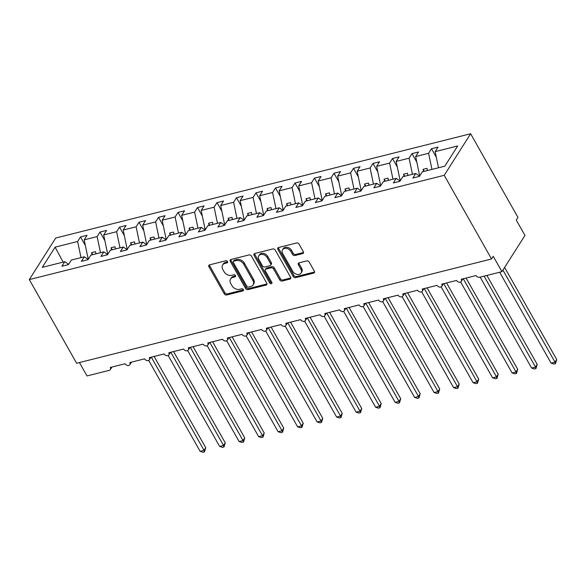 <?xml version="1.0" encoding="UTF-8"?>
<svg xmlns="http://www.w3.org/2000/svg" width="586" height="586" viewBox="0 0 586 586"><rect width="100%" height="100%" fill="white"/><g stroke="black" fill="none" stroke-linecap="round" stroke-linejoin="round"><path stroke-width="0.88" d="M227.536 261.539A1.311 0.982 -147.6 0 0 225.874 260.755L209.605 264.843A1.875 1.406 -147.6 0 0 208.872 265.348A1.875 1.406 -147.6 0 0 208.924 266.733L224.27 293.857A1.875 1.406 -147.6 0 0 226.657 294.978L242.919 290.89A1.311 0.982 -147.6 0 0 241.725 288.781L239.623 289.308A5.999 4.498 -147.6 0 1 231.997 285.719L230.716 283.463A5.999 4.498 -147.6 0 1 230.554 279.009A5.999 4.498 -147.6 0 1 232.891 277.405L234.993 276.878A1.311 0.982 -147.6 0 0 233.799 274.768L231.697 275.295A5.999 4.498 -147.6 0 1 224.064 271.706L222.79 269.45A5.999 4.498 -147.6 0 1 222.629 264.997A5.999 4.498 -147.6 0 1 224.958 263.392L227.068 262.865A1.311 0.982 -147.6 0 0 227.536 261.539M302.654 253.591A1.875 1.406 -147.6 0 0 303.387 253.086A1.875 1.406 -147.6 0 0 303.336 251.702L299.028 244.091A1.875 1.406 -147.6 0 0 296.648 242.97L278.577 247.504A1.875 1.406 -147.6 0 0 277.852 248.01A1.875 1.406 -147.6 0 0 277.903 249.402L293.249 276.526A1.875 1.406 -147.6 0 0 295.63 277.647L313.693 273.105A1.875 1.406 -147.6 0 0 314.426 272.6A1.875 1.406 -147.6 0 0 314.374 271.215L309.174 262.023A1.875 1.406 -147.6 0 0 306.793 260.902L299.058 262.843A1.875 1.406 -147.6 0 0 298.325 263.341A1.875 1.406 -147.6 0 0 298.377 264.733L300.955 269.289A5.01 3.758 -147.6 0 1 301.094 273.01A5.01 3.758 -147.6 0 1 297.014 274.373A5.01 3.758 -147.6 0 1 292.766 271.347L282.664 253.496A5.01 3.758 -147.6 0 1 282.525 249.775A5.01 3.758 -147.6 0 1 286.613 248.413A5.01 3.758 -147.6 0 1 290.854 251.438L292.539 254.412A1.875 1.406 -147.6 0 0 294.926 255.533L302.654 253.591L303.336 252.522A1.875 1.406 -147.6 0 0 303.555 252.449M29.3 279.588L444.21 175.309L470.631 133.747L55.714 238.026L29.3 279.588L76.634 363.254L491.551 258.975L493.244 256.309L501.931 271.662L479.7 277.251A2.864 2.146 -147.6 0 1 476.059 275.537L461.241 279.258A2.864 2.146 -147.6 0 1 461.321 281.383A2.864 2.146 -147.6 0 1 458.985 282.166A2.864 2.146 -147.6 0 1 456.56 280.438L441.741 284.159A2.864 2.146 -147.6 0 1 441.822 286.283A2.864 2.146 -147.6 0 1 439.485 287.059A2.864 2.146 -147.6 0 1 437.061 285.338L422.242 289.059A2.864 2.146 -147.6 0 1 422.323 291.183A2.864 2.146 -147.6 0 1 419.986 291.96A2.864 2.146 -147.6 0 1 417.562 290.238L402.743 293.96A2.864 2.146 -147.6 0 1 402.824 296.084A2.864 2.146 -147.6 0 1 400.494 296.86A2.864 2.146 -147.6 0 1 398.07 295.139L383.251 298.86A2.864 2.146 -147.6 0 1 383.325 300.984A2.864 2.146 -147.6 0 1 380.995 301.761A2.864 2.146 -147.6 0 1 378.571 300.039L363.752 303.76A2.864 2.146 -147.6 0 1 363.825 305.885A2.864 2.146 -147.6 0 1 361.496 306.661A2.864 2.146 -147.6 0 1 359.072 304.94L344.253 308.661A2.864 2.146 -147.6 0 1 344.334 310.785A2.864 2.146 -147.6 0 1 341.997 311.562A2.864 2.146 -147.6 0 1 339.572 309.84L324.754 313.561A2.864 2.146 -147.6 0 1 324.834 315.686A2.864 2.146 -147.6 0 1 322.498 316.462A2.864 2.146 -147.6 0 1 320.073 314.741L305.255 318.462A2.864 2.146 -147.6 0 1 305.335 320.586A2.864 2.146 -147.6 0 1 303.006 321.362A2.864 2.146 -147.6 0 1 300.581 319.641L285.763 323.362A2.864 2.146 -147.6 0 1 285.836 325.486A2.864 2.146 -147.6 0 1 283.507 326.263A2.864 2.146 -147.6 0 1 281.082 324.541L266.264 328.263A2.864 2.146 -147.6 0 1 266.337 330.387A2.864 2.146 -147.6 0 1 264.008 331.163A2.864 2.146 -147.6 0 1 261.583 329.442L246.765 333.163A2.864 2.146 -147.6 0 1 246.845 335.287A2.864 2.146 -147.6 0 1 244.509 336.064A2.864 2.146 -147.6 0 1 242.084 334.342L227.265 338.063A2.864 2.146 -147.6 0 1 227.346 340.188A2.864 2.146 -147.6 0 1 225.009 340.964A2.864 2.146 -147.6 0 1 222.585 339.243L207.766 342.964A2.864 2.146 -147.6 0 1 207.847 345.088A2.864 2.146 -147.6 0 1 205.51 345.865A2.864 2.146 -147.6 0 1 203.093 344.143L188.274 347.864A2.864 2.146 -147.6 0 1 188.348 349.989A2.864 2.146 -147.6 0 1 186.018 350.765A2.864 2.146 -147.6 0 1 183.594 349.036L168.775 352.765A2.864 2.146 -147.6 0 1 168.849 354.889A2.864 2.146 -147.6 0 1 166.519 355.665A2.864 2.146 -147.6 0 1 164.095 353.937L149.276 357.665A2.864 2.146 -147.6 0 1 149.349 359.789A2.864 2.146 -147.6 0 1 147.02 360.566A2.864 2.146 -147.6 0 1 144.596 358.837L129.777 362.566A2.864 2.146 -147.6 0 1 129.858 364.69A2.864 2.146 -147.6 0 1 127.521 365.466A2.864 2.146 -147.6 0 1 125.096 363.738L110.278 367.466A2.864 2.146 32.4 0 1 110.358 369.59A2.864 2.146 32.4 0 1 109.245 370.359L87.014 375.941L79.44 362.551M444.21 175.309L491.551 258.975M251.409 256.06A1.875 1.406 -147.6 0 0 249.028 254.932L230.965 259.473A1.875 1.406 -147.6 0 0 230.232 259.979A1.875 1.406 -147.6 0 0 230.283 261.363L245.629 288.488A1.875 1.406 -147.6 0 0 248.01 289.616L266.081 285.074A1.875 1.406 -147.6 0 0 266.806 284.569A1.875 1.406 -147.6 0 0 266.755 283.177L251.409 256.06M254.771 253.489L272.834 248.947A1.875 1.406 -147.6 0 1 275.222 250.076L290.568 277.2A1.875 1.406 -147.6 0 1 290.619 278.584A1.875 1.406 -147.6 0 1 289.887 279.09L282.159 281.031A1.875 1.406 -147.6 0 1 279.771 279.91L273.545 268.908A1.875 1.406 -147.6 0 0 271.164 267.787L266.037 269.077A1.875 1.406 -147.6 0 0 265.304 269.575A1.875 1.406 -147.6 0 0 265.355 270.966L271.838 282.423A1.311 0.982 -147.6 0 1 269.692 282.957L254.09 255.386A1.875 1.406 -147.6 0 1 254.038 253.994A1.875 1.406 -147.6 0 1 254.771 253.489M438.511 167.764L435.142 151.642L457.666 145.98L444.825 166.175L422.301 171.837L419.408 176.393L412.859 178.041L415.752 173.485L419.576 176.13M415.752 173.485L402.802 176.738L399.908 181.294L393.36 182.942L396.253 178.386L400.077 181.03M396.253 178.386L383.31 181.638L380.409 186.194L373.861 187.842L376.754 183.286L380.578 185.93M376.754 183.286L363.811 186.538L360.91 191.095L354.362 192.743L357.255 188.187L361.079 190.831M357.255 188.187L344.312 191.439L341.418 195.995L334.862 197.643L337.763 193.087L341.579 195.731M337.763 193.087L324.812 196.339L321.919 200.895L315.363 202.544L318.264 197.987L322.088 200.632M318.264 197.987L305.313 201.24L302.42 205.796L295.871 207.444L298.765 202.888L302.588 205.532M298.765 202.888L285.822 206.14L282.921 210.696L276.372 212.344L279.266 207.788L283.089 210.433M279.266 207.788L266.322 211.041L263.422 215.597L256.873 217.245L259.766 212.689L263.59 215.333M259.766 212.689L246.823 215.941L243.93 220.497L237.374 222.145L240.275 217.589L244.091 220.233M240.275 217.589L227.324 220.841L224.431 225.398L217.875 227.046L220.775 222.49L224.592 225.134M220.775 222.49L207.825 225.742L204.932 230.298L198.383 231.946L201.276 227.39L205.1 230.034M201.276 227.39L188.326 230.642L185.432 235.198L178.884 236.847L181.777 232.29L185.601 234.935M181.777 232.29L168.834 235.543L165.933 240.099L159.385 241.747L162.278 237.191L166.102 239.835M162.278 237.191L149.335 240.443L146.441 244.999L139.886 246.647L142.779 242.091L146.603 244.736M142.779 242.091L129.836 245.344L126.942 249.9L120.386 251.548L123.287 246.992L127.103 249.636M123.287 246.992L110.336 250.244L107.443 254.8L100.895 256.448L103.788 251.892L107.612 254.536M103.788 251.892L90.837 255.144L87.944 259.701L81.395 261.349L84.289 256.793L88.112 259.437M436.321 157.275L431.486 148.734L428.586 153.29L415.642 156.543L419.701 175.932M431.963 169.413L428.586 153.29M416.822 162.175L411.987 153.635L409.087 158.191L396.143 161.443L400.201 180.832M412.463 174.313L409.087 158.191M397.323 167.076L392.488 158.535L389.595 163.091L376.644 166.343L380.702 185.733M392.964 179.213L389.595 163.091M377.823 171.976L372.989 163.435L370.096 167.992L357.145 171.244L361.203 190.633M373.465 184.114L370.096 167.992M358.324 176.877L353.49 168.336L350.596 172.892L337.653 176.144L341.704 195.534M353.973 189.014L350.596 172.892M338.833 181.777L333.991 173.236L331.097 177.792L318.154 181.045L322.212 200.434M334.474 193.915L331.097 177.792M319.333 186.678L314.499 178.137L311.598 182.693L298.655 185.945L302.713 205.334M314.975 198.815L311.598 182.693M299.834 191.578L295 183.037L292.106 187.593L279.156 190.846L283.214 210.235M295.476 203.716L292.106 187.593M280.335 196.478L275.501 187.938L272.607 192.494L259.657 195.746L263.715 215.135M275.977 208.616L272.607 192.494M260.836 201.379L256.001 192.838L253.108 197.394L240.157 200.646L244.215 220.036M256.478 213.516L253.108 197.394M241.337 206.279L236.502 197.738L233.609 202.295L220.666 205.547L224.724 224.936M236.986 218.417L233.609 202.295M221.845 211.18L217.01 202.639L214.11 207.195L201.166 210.447L205.225 229.837M217.487 223.317L214.11 207.195M202.346 216.08L197.511 207.539L194.611 212.095L181.667 215.348L185.725 234.737M197.987 228.218L194.611 212.095M182.847 220.981L178.012 212.44L175.119 216.996L162.168 220.248L166.226 239.637M178.488 233.118L175.119 216.996M163.347 225.881L158.513 217.34L155.62 221.896L142.669 225.149L146.727 244.538M158.989 238.019L155.62 221.896M143.848 230.781L139.014 222.24L136.12 226.797L123.177 230.049L127.235 249.438M139.497 242.919L136.12 226.797M124.357 235.682L119.522 227.141L116.621 231.697L103.678 234.949L107.736 254.339M119.998 247.819L116.621 231.697M104.857 240.582L100.023 232.041L97.122 236.598L84.179 239.85L87.072 235.294L80.524 236.942L77.63 241.498L55.106 247.153L63.134 262.11M100.499 252.72L97.122 236.598M84.289 256.793L71.346 260.045L68.445 264.601L61.896 266.249L64.79 261.693L68.613 264.337M85.358 245.483L80.524 236.942M81 257.62L77.63 241.498M501.931 271.662L524.961 235.425L516.273 220.072L517.965 217.413L470.631 133.747M431.486 148.734L438.035 147.086L435.142 151.642M411.987 153.635L418.536 151.986L415.642 156.543M392.488 158.535L399.037 156.887L396.143 161.443M372.989 163.435L379.538 161.787L376.644 166.343M353.49 168.336L360.046 166.688L357.145 171.244M333.991 173.236L340.547 171.588L337.653 176.144M314.499 178.137L321.047 176.489L318.154 181.045M295 183.037L301.548 181.389L298.655 185.945M275.501 187.938L282.049 186.289L279.156 190.846M256.001 192.838L262.557 191.19L259.657 195.746M236.502 197.738L243.058 196.09L240.157 200.646M217.01 202.639L223.559 200.991L220.666 205.547M197.511 207.539L204.06 205.891L201.166 210.447M178.012 212.44L184.561 210.792L181.667 215.348M158.513 217.34L165.069 215.692L162.168 220.248M139.014 222.24L145.57 220.592L142.669 225.149M119.522 227.141L126.071 225.493L123.177 230.049M100.023 232.041L106.571 230.393L103.678 234.949M64.79 261.693L42.265 267.355L55.106 247.153M427.436 170.548L426.974 168.343L423.077 169.317L423.539 171.53M407.937 175.448L407.475 173.244L403.578 174.218L404.04 176.43M388.445 180.349L387.983 178.144L384.079 179.118L384.541 181.33M368.946 185.249L368.484 183.044L364.58 184.019L365.041 186.231M349.446 190.15L348.985 187.945L345.088 188.919L345.55 191.131M329.947 195.05L329.486 192.845L325.589 193.82L326.05 196.032M310.448 199.951L309.987 197.746L306.09 198.72L306.551 200.932M290.956 204.851L290.495 202.646L286.591 203.62L287.052 205.833M271.457 209.751L270.996 207.547L267.091 208.521L267.553 210.733M251.958 214.652L251.497 212.447L247.6 213.421L248.061 215.633M232.459 219.552L231.997 217.347L228.1 218.322L228.562 220.534M212.96 224.453L212.498 222.248L208.601 223.222L209.063 225.434M193.461 229.353L192.999 227.148L189.102 228.122L189.564 230.335M173.969 234.254L173.507 232.049L169.603 233.023L170.065 235.235M154.47 239.154L154.008 236.949L150.104 237.923L150.565 240.135M134.97 244.054L134.509 241.85L130.612 242.824L131.074 245.036M115.471 248.955L115.01 246.75L111.113 247.724L111.574 249.936M95.972 253.855L95.511 251.65L91.614 252.625L92.075 254.837M88.237 259.239L84.179 239.85M92.764 254.661L91.614 252.625M112.263 249.761L111.113 247.724M131.762 244.86L130.612 242.824M151.254 239.96L150.104 237.923M170.753 235.059L169.603 233.023M190.252 230.159L189.102 228.122M209.751 225.258L208.601 223.222M229.251 220.358L228.1 218.322M248.75 215.458L247.6 213.421M268.242 210.557L267.091 208.521M287.741 205.657L286.591 203.62M307.24 200.756L306.09 198.72M326.739 195.856L325.589 193.82M346.238 190.955L345.088 188.919M365.73 186.055L364.58 184.019M385.229 181.155L384.079 179.118M404.728 176.254L403.578 174.218M424.227 171.354L423.077 169.317M227.654 261.817L225.639 262.33A5.999 4.498 -147.6 0 0 223.303 263.934L222.629 264.997M230.554 279.009L231.228 277.947A5.999 4.498 -147.6 0 1 233.565 276.343L235.587 275.83M209.378 264.916A1.875 1.406 -147.6 0 0 209.605 265.67L224.951 292.795A1.875 1.406 -147.6 0 0 227.331 293.916L243.512 289.85M230.738 259.554A1.875 1.406 -147.6 0 0 230.957 260.301L246.303 287.426A1.875 1.406 -147.6 0 0 248.691 288.546L266.755 284.005A1.875 1.406 -147.6 0 0 266.982 283.932M233.836 261.158A1.311 0.982 -147.6 0 0 233.367 262.484L246.838 286.298A1.311 0.982 -147.6 0 0 248.501 287.081L250.72 286.525A5.999 4.498 -147.6 0 0 253.057 284.921A5.999 4.498 -147.6 0 0 252.896 280.467L243.688 264.191A5.999 4.498 -147.6 0 0 236.063 260.602L233.836 261.158L234.517 260.096A1.311 0.982 -147.6 0 0 234.004 260.448L233.331 261.51M253.057 284.921L253.738 283.851A5.999 4.498 -147.6 0 0 253.57 279.405L252.896 280.467M234.517 260.096L236.737 259.539A5.999 4.498 -147.6 0 1 244.362 263.129L253.57 279.405M265.304 269.575L265.985 268.513A1.875 1.406 -147.6 0 1 266.711 268.007L271.845 266.718A1.875 1.406 -147.6 0 1 274.226 267.846L280.452 278.841A1.875 1.406 -147.6 0 0 282.833 279.969L290.568 278.02A1.875 1.406 -147.6 0 0 290.788 277.947M254.551 253.57A1.875 1.406 -147.6 0 0 254.771 254.317L270.373 281.895A1.311 0.982 -147.6 0 0 271.955 282.694M267.091 257.496A5.01 3.758 -147.6 0 0 262.85 254.47A5.01 3.758 -147.6 0 0 258.763 255.833A5.01 3.758 -147.6 0 0 258.902 259.554L262.462 265.846A1.875 1.406 -147.6 0 0 264.843 266.967L269.97 265.678A1.875 1.406 -147.6 0 0 270.703 265.18A1.875 1.406 -147.6 0 0 270.651 263.788L267.091 257.496L267.765 256.426A5.01 3.758 -147.6 0 0 263.524 253.401A5.01 3.758 -147.6 0 0 259.444 254.771L258.763 255.833M270.703 265.18L271.377 264.11A1.875 1.406 -147.6 0 0 271.325 262.718L270.651 263.788M267.765 256.426L271.325 262.718M282.525 249.775L283.206 248.713A5.01 3.758 -147.6 0 1 287.286 247.343A5.01 3.758 -147.6 0 1 291.535 250.369L293.22 253.342A1.875 1.406 -147.6 0 0 295.6 254.47L303.336 252.522M301.094 273.01L301.775 271.948A5.01 3.758 -147.6 0 0 301.636 268.227L300.955 269.289M298.838 262.916A1.875 1.406 -147.6 0 0 299.058 263.671L301.636 268.227M278.357 247.585A1.875 1.406 -147.6 0 0 278.577 248.332L293.923 275.457A1.875 1.406 -147.6 0 0 296.304 276.577L314.374 272.036A1.875 1.406 -147.6 0 0 314.594 271.963M204.514 451.865L204.045 450.378L205.737 447.711L204.514 451.865L202.954 452.253L200.148 451.352L204.045 450.378L151.305 357.152M205.737 447.711L154.111 356.449M200.148 451.352L148.683 360.39M87.724 259.173L88.193 259.049M224.013 446.964L223.544 445.477L225.236 442.811L224.013 446.964L222.453 447.352L219.647 446.451L223.544 445.477L170.804 352.252M225.236 442.811L173.603 351.549M219.647 446.451L168.182 355.49M107.223 254.273L107.692 254.148M243.512 442.064L243.044 440.577L244.736 437.91L243.512 442.064L241.952 442.452L239.139 441.551L243.044 440.577L190.304 347.351M244.736 437.91L193.102 346.648M239.139 441.551L187.681 350.589M126.715 249.372L127.191 249.248M263.004 437.163L262.543 435.676L264.235 433.01L263.004 437.163L261.451 437.552L258.638 436.651L262.543 435.676L209.795 342.451M264.235 433.01L212.601 341.748M258.638 436.651L207.173 345.689M146.214 244.472L146.69 244.347M282.503 432.263L282.034 430.776L283.734 428.11L282.503 432.263L280.943 432.651L278.138 431.75L282.034 430.776L229.294 337.551M283.734 428.11L232.1 336.847M278.138 431.75L226.672 340.788M165.713 239.571L166.19 239.447M302.002 427.362L301.534 425.875L303.226 423.209L302.002 427.362L300.442 427.751L297.637 426.85L301.534 425.875L248.794 332.65M303.226 423.209L251.599 331.947M297.637 426.85L246.171 335.888M185.213 234.671L185.689 234.547M321.502 422.462L321.033 420.975L322.725 418.309L321.502 422.462L319.941 422.85L317.136 421.949L321.033 420.975L268.293 327.75M322.725 418.309L271.091 327.047M317.136 421.949L265.67 330.987M204.712 229.771L205.181 229.646M341.001 417.562L340.532 416.075L342.224 413.408L341.001 417.562L339.44 417.95L336.635 417.049L340.532 416.075L287.792 322.849M342.224 413.408L290.59 322.146M336.635 417.049L285.17 326.087M224.204 224.87L224.68 224.746M360.493 412.661L360.031 411.174L361.723 408.508L360.493 412.661L358.94 413.049L356.127 412.148L360.031 411.174L307.291 317.949M361.723 408.508L310.089 317.246M356.127 412.148L304.661 321.187M243.703 219.97L244.179 219.845M379.992 407.761L379.523 406.274L381.222 403.608L379.992 407.761L378.439 408.149L375.626 407.248L379.523 406.274L326.783 313.049M381.222 403.608L329.588 312.345M375.626 407.248L324.161 316.286M263.202 215.069L263.678 214.945M399.491 402.86L399.022 401.373L400.714 398.707L399.491 402.86L397.931 403.249L395.125 402.348L399.022 401.373L346.282 308.148M400.714 398.707L349.088 307.445M395.125 402.348L343.66 311.386M282.701 210.169L283.177 210.044M418.99 397.96L418.521 396.473L420.213 393.807L418.99 397.96L417.43 398.348L414.624 397.447L418.521 396.473L365.781 303.248M420.213 393.807L368.587 302.544M414.624 397.447L363.159 306.485M302.2 205.268L302.669 205.144M438.489 393.06L438.02 391.573L439.712 388.906L438.489 393.06L436.929 393.448L434.123 392.547L438.02 391.573L385.28 298.347M439.712 388.906L388.078 297.644M434.123 392.547L382.658 301.585M321.692 200.368L322.168 200.244M457.981 388.159L457.52 386.672L459.212 384.006L457.981 388.159L456.428 388.555L453.615 387.646L457.52 386.672L404.78 293.447M459.212 384.006L407.578 292.744M453.615 387.646L402.15 296.684M341.191 195.468L341.667 195.343M477.48 383.259L477.019 381.772L478.711 379.105L477.48 383.259L475.927 383.654L473.114 382.746L477.019 381.772L424.271 288.546M478.711 379.105L427.077 287.843M473.114 382.746L421.649 291.784M360.69 190.567L361.166 190.443M496.979 378.358L496.51 376.871L498.21 374.205L496.979 378.358L495.419 378.754L492.614 377.845L496.51 376.871L443.77 283.646M498.21 374.205L446.576 282.943M492.614 377.845L441.148 286.884M380.189 185.667L380.666 185.542M516.478 373.458L516.01 371.971L517.702 369.305L516.478 373.458L514.918 373.853L512.113 372.945L516.01 371.971L463.27 278.746M517.702 369.305L466.075 278.042M512.113 372.945L460.647 281.983M399.689 180.766L400.157 180.642M535.978 368.557L535.509 367.07L537.201 364.404L535.978 368.557L534.417 368.953L531.612 368.045L535.509 367.07L484.073 276.153M537.201 364.404L486.871 275.449M531.612 368.045L480.168 277.134M419.188 175.866L419.657 175.741M555.477 363.657L555.008 362.17L556.7 359.504L555.477 363.657L553.917 364.053L551.104 363.144L555.008 362.17L502.92 270.102M556.7 359.504L504.612 267.436M551.104 363.144L499.668 272.234M225.639 262.33L224.958 263.392M235.601 275.918L234.993 276.878M233.565 276.343L232.891 277.405M243.534 289.931L242.919 290.89M227.331 293.916L226.657 294.978M224.951 292.795L224.27 293.857M209.605 265.67L208.924 266.733M227.676 261.905L227.068 262.865M266.755 284.005L266.081 285.074M248.691 288.546L248.01 289.616M246.303 287.426L245.629 288.488M230.957 260.301L230.283 261.363M244.362 263.129L243.688 264.191M236.737 259.539L236.063 260.602M290.568 278.02L289.887 279.09M282.833 279.969L282.159 281.031M280.452 278.841L279.771 279.91M274.226 267.846L273.545 268.908M271.845 266.718L271.164 267.787M266.711 268.007L266.037 269.077M270.373 281.895L269.692 282.957M254.771 254.317L254.09 255.386M295.6 254.47L294.926 255.533M293.22 253.342L292.539 254.412M291.535 250.369L290.854 251.438M299.058 263.671L298.377 264.733M314.374 272.036L313.693 273.105M296.304 276.577L295.63 277.647M293.923 275.457L293.249 276.526M278.577 248.332L277.903 249.402M131.476 362.141L129.858 364.69M111.977 367.041L110.358 369.59M150.976 357.24L149.349 359.789M170.475 352.34L168.849 354.889M189.974 347.439L188.348 349.989M209.466 342.539L207.847 345.088M228.965 337.639L227.346 340.188M248.464 332.738L246.845 335.287M267.963 327.838L266.337 330.387M287.462 322.937L285.836 325.486M306.954 318.037L305.335 320.586M326.453 313.136L324.834 315.686M345.952 308.236L344.334 310.785M365.452 303.336L363.825 305.885M384.951 298.435L383.325 300.984M404.443 293.535L402.824 296.084M423.942 288.634L422.323 291.183M443.441 283.734L441.822 286.283M462.94 278.833L461.321 281.383"/></g></svg>
